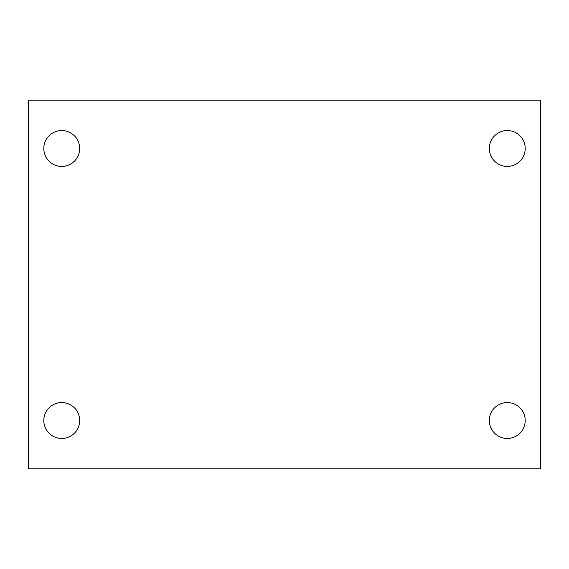 <?xml version="1.0" encoding="UTF-8"?>
<svg xmlns="http://www.w3.org/2000/svg" width="569" height="569" viewBox="0 0 569 569"><rect width="100%" height="100%" fill="white"/><g stroke="black" fill="none" stroke-linecap="round" stroke-linejoin="round"><path stroke-width="0.85" d="M28.45 468.856L28.45 100.144L540.55 100.144L540.55 468.856L28.45 468.856M61.736 438.457A17.945 17.945 0 0 0 79.681 420.512A17.945 17.945 0 0 0 61.736 402.568A17.945 17.945 0 0 0 43.792 420.512A17.945 17.945 0 0 0 61.736 438.457M507.264 438.457A17.945 17.945 0 0 0 525.208 420.512A17.945 17.945 0 0 0 507.264 402.568A17.945 17.945 0 0 0 489.319 420.512A17.945 17.945 0 0 0 507.264 438.457M507.264 166.433A17.945 17.945 0 0 0 525.208 148.488A17.945 17.945 0 0 0 507.264 130.543A17.945 17.945 0 0 0 489.319 148.488A17.945 17.945 0 0 0 507.264 166.433M61.736 166.433A17.945 17.945 0 0 0 79.681 148.488A17.945 17.945 0 0 0 61.736 130.543A17.945 17.945 0 0 0 43.792 148.488A17.945 17.945 0 0 0 61.736 166.433"/></g></svg>
